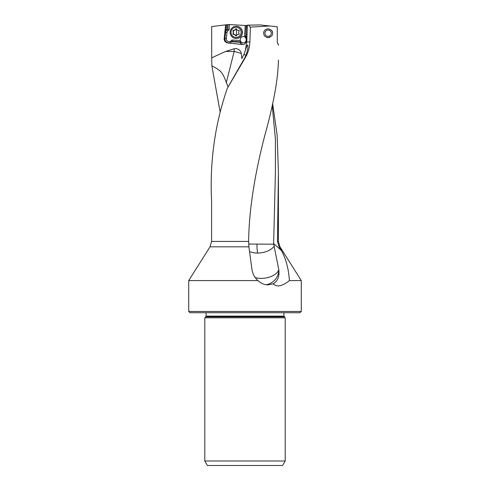 <?xml version="1.0" encoding="UTF-8"?>
<svg xmlns="http://www.w3.org/2000/svg" width="490" height="490" viewBox="0 0 490 490"><rect width="100%" height="100%" fill="white"/><g stroke="black" fill="none" stroke-linecap="round" stroke-linejoin="round"><path stroke-width="0.73" d="M248.632 241.417L211.588 241.417L210.026 246.825L248.914 246.825L248.632 241.417C249.055 204.802 256.815 166.19 264.814 135.405C273.634 103.782 278.167 78.651 278.412 60.007M211.588 241.417L211.588 200.875C209.647 161.822 214.889 124.288 227.323 88.274L245.631 57.079C248.246 52.461 249.661 47.426 249.876 41.975L250.384 27.103L269.849 25.982L277.279 26.791L277.279 42.189L277.591 43.5L278.332 44.026L278.412 45.276M272.562 33.198C272.844 31.213 271.417 29.737 268.293 28.769C265.262 29.198 263.73 30.674 263.7 33.198C263.724 35.641 265.188 37.118 268.091 37.632C271.344 36.75 272.832 35.274 272.562 33.198A4.428 4.428 0 0 0 271.331 30.135M227.323 88.274L245.196 57.079L245.631 57.079M210.026 246.825L188.724 280.574L257.979 280.574C260.919 283.385 264.282 284.812 268.067 284.862L273.175 283.814C277.714 281.131 279.594 276.483 278.804 269.874L273.628 243.659L275.392 173.436L275.417 139.019L272.195 105.411M248.914 246.825L251.989 269.665C252.779 274.167 254.775 277.805 257.979 280.574M188.724 311.462L189.985 312.73L300.015 312.73L301.276 311.462L188.724 311.462L188.724 280.574M273.175 283.814C276.801 287.379 282.216 286.301 289.431 280.574L301.276 280.574L301.276 311.462M289.431 280.574C288.561 268.679 285.891 258.647 281.413 250.482L279.055 246.825L277.469 241.417L278.412 172.253L277.15 135.307L272.636 103.457M279.055 246.825L279.974 246.825L278.412 241.417L277.469 241.417M281.413 250.482L273.628 243.659M278.779 269.745A15.196 8.514 -8.5 0 1 261.311 278.381A15.196 8.514 -8.5 0 1 255.217 277.548M249.545 251.499A15.196 8.514 171.5 0 0 257.55 253.061A15.196 8.514 171.5 0 0 274.259 246.017M248.657 244.057L273.794 244.192M228.046 86.846L226.307 82.436L234.171 51.444L225.614 51.444L211.704 57.832L211.87 65.893L219.961 111.12M211.704 57.832L211.704 26.564L225.621 24.855L224.187 38.508A4.049 4.036 90 0 0 227.783 42.961L242.807 44.51A3.289 3.277 90 0 1 240.216 42.71L239.996 41.809L240.461 42.71A3.289 3.277 -90 0 0 243.095 44.517M246.617 53.796L246.605 53.355C247.762 49.545 248.167 46.917 247.811 45.472C247.634 44.137 246.813 45.766 245.355 50.366L246.77 41.975L247.352 25.155L260.141 24.929L269.849 25.982M225.614 51.444L234.171 48.767L234.171 51.444A16.458 2.989 -165.8 0 1 241.307 53.514A5.911 5.886 -90 0 0 234.171 48.767M245.355 50.366L243.94 54.476L241.846 58.598L241.307 53.514M242.807 44.51L242.458 44.51A3.289 3.277 90 0 0 246.06 41.583L246.954 33.057A49.619 49.429 90 0 0 247.15 25.168L247.628 25.18M242.458 44.51L227.783 42.961M227.96 24.567L227.691 29.118L229.124 29.719L229.43 24.555L225.621 24.855M229.43 24.555L245.245 25.505L244.565 36.781L245.668 37.657M247.174 25.621L245.245 25.505M246.397 25.578L245.735 36.615L246.299 37.748A3.289 3.277 90 0 1 246.433 38.055M245.735 36.615L246.176 25.56M245.484 37.356A3.167 3.154 -90 0 0 244.565 36.781A3.167 3.154 90 0 0 240.333 40.541L240.749 41.858A3.167 3.154 90 0 0 246.225 39.715A3.167 3.154 90 0 0 245.466 37.657L245.576 35.899M226.913 24.696L226.607 29.774L227.691 29.118M225.976 24.812L225.173 32.469A4.049 4.036 90 0 1 226.515 29.859L226.607 29.774M229.124 29.719L227.899 30.803A2.787 2.775 -90 0 0 226.98 32.597L226.349 38.643A2.787 2.775 -90 0 0 230.949 41.019L232.046 40.039L232.382 41.338L240.945 41.858M232.046 40.039L240.333 40.541A3.167 3.154 -90 0 0 243.224 42.875M240.749 41.858L232.382 41.338M240.002 42.275L231.47 41.754L232.162 41.338M231.47 41.754L231.231 41.968A4.049 4.036 90 0 1 228.132 42.961M205.769 316.828L204.802 317.796L285.198 317.796L283.93 316.111L206.07 316.111L205.769 316.828L284.231 316.828M204.802 460.992L207.405 465.5L282.595 465.5L285.198 460.992L204.802 460.992L204.802 317.796M245.196 57.079L246.733 53.288M247.677 45.117L247.811 45.472M243.94 54.476A16.458 2.989 -165.8 0 1 246.023 55.358M226.307 82.436C222.301 71.889 221.18 70.768 211.87 65.893M250.384 27.103L248.479 25.131M233.314 31.127A4.428 4.416 90 0 1 233.62 30.356M236.162 26.295L236.358 26.295A6.076 6.052 90 0 1 242.415 32.371A6.076 6.052 90 0 1 236.358 38.447L236.162 38.447A6.076 6.052 -90 0 0 242.213 32.371A6.076 6.052 -90 0 0 236.162 26.295A6.076 6.052 -90 0 0 230.11 32.371A6.076 6.052 -90 0 0 236.162 38.447M241.117 32.371A5.065 5.047 -90 0 0 236.076 27.305A5.065 5.047 -90 0 0 231.029 32.371A5.065 5.047 -90 0 0 236.076 37.436A5.065 5.047 -90 0 0 241.117 32.371M232.94 33.828A0.619 0.619 90 0 1 233.118 33.387A1.439 1.433 -90 0 0 233.118 31.354A0.619 0.619 90 0 1 233.718 30.313A1.439 1.433 -90 0 0 235.476 29.296A0.619 0.619 90 0 1 236.67 29.296A1.439 1.433 -90 0 0 238.428 30.313A0.619 0.619 90 0 1 239.028 31.354A1.439 1.433 -90 0 0 239.028 33.387A0.619 0.619 90 0 1 238.428 34.429A1.439 1.433 -90 0 0 236.67 35.445A0.619 0.619 90 0 1 235.476 35.445A1.439 1.433 -90 0 0 233.718 34.429A0.619 0.619 90 0 1 232.94 33.828M233.62 34.386A4.428 4.416 90 0 1 233.314 33.62M236.407 35.911L233.271 33.828L233.271 30.913L236.407 28.837M238.054 34.38L238.71 34.41M238.428 30.313L238.054 30.362M264.968 33.198A3.167 3.167 0 0 0 268.134 36.364A3.167 3.167 0 0 0 271.295 33.198A3.167 3.167 0 0 0 268.134 30.031A3.167 3.167 0 0 0 264.968 33.198M267.124 37.516A4.428 4.428 0 0 0 269.898 37.258M266.064 284.708A15.196 14.847 90 0 0 278.804 269.874M257.55 253.061A15.196 3.228 90 0 1 256.968 244.345A15.196 3.228 90 0 1 256.968 244.143M228.058 24.555L227.783 29.118L226.515 29.859M225.173 32.469L225.614 32.469L224.984 38.508L224.187 38.508M227.899 30.803L226.956 29.859A4.049 4.036 -90 0 0 225.614 32.469L226.98 32.597M226.349 38.643L224.984 38.508A4.049 4.036 -90 0 0 228.775 42.979M231.531 41.717L230.949 41.019M249.876 41.975L246.77 41.975M233.118 33.387L233.473 33.387M235.825 35.445L235.476 35.445M238.428 34.429L238.753 34.429M235.476 29.296L235.825 29.296M233.118 31.354L233.473 31.354M236.407 28.935A7.074 0.619 -90 0 1 236.486 32.371A7.074 0.619 -90 0 1 236.407 35.807M279.974 246.825L301.276 280.574M278.412 241.417L278.412 172.253M283.93 316.111L283.93 312.73M285.198 460.992L285.198 317.796M206.07 316.111L206.07 312.73M234.453 34.38L234.091 34.38M234.453 30.362L234.091 30.362"/></g></svg>
